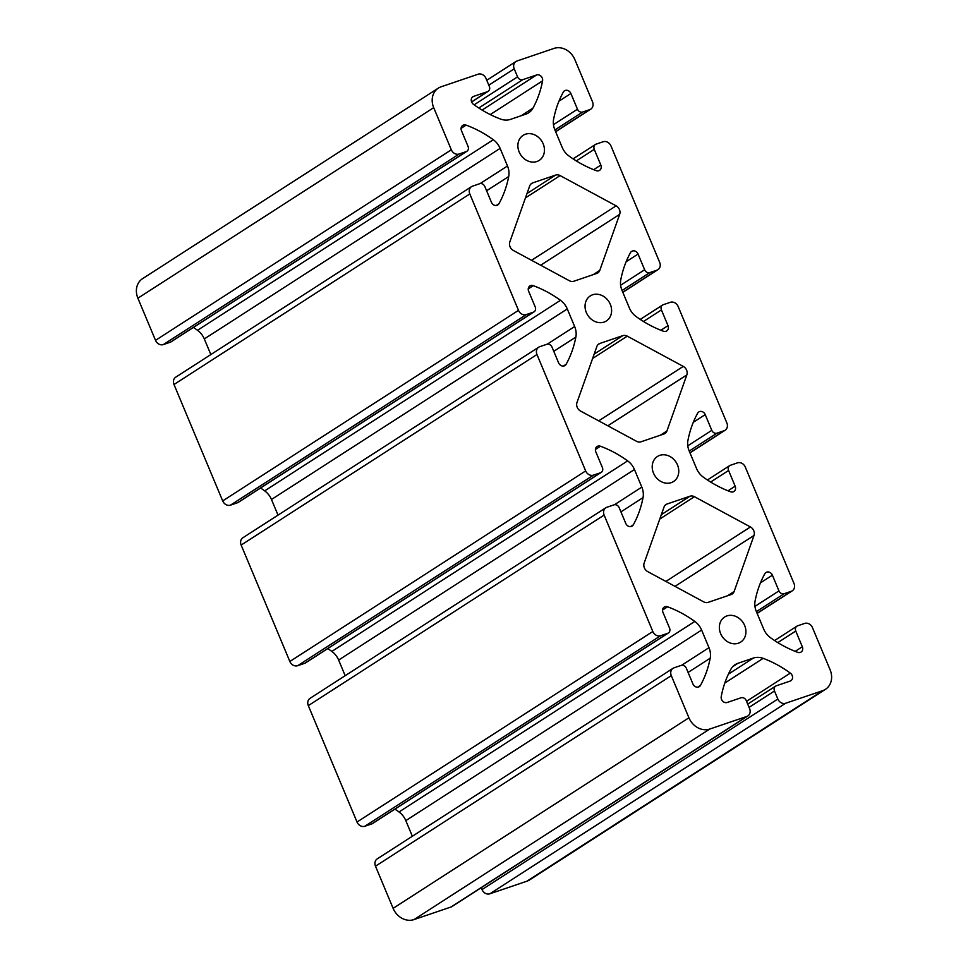 <?xml version="1.0" encoding="UTF-8"?>
<svg xmlns="http://www.w3.org/2000/svg" width="968" height="968" viewBox="0 0 968 968"><rect width="100%" height="100%" fill="white"/><g stroke="black" fill="none" stroke-linecap="round" stroke-linejoin="round"><path stroke-width="1.45" d="M536.865 161.523A14.883 12.572 -122.8 0 1 519.816 153.355A14.883 12.572 -122.8 0 1 523.095 135.363A14.883 12.572 -122.8 0 1 525.442 134.225A14.883 12.572 -122.8 0 1 542.504 142.405A14.883 12.572 -122.8 0 1 539.212 160.398A14.883 12.572 -122.8 0 1 536.865 161.523M604.032 322.09A14.883 12.572 -122.8 0 1 586.983 313.91A14.883 12.572 -122.8 0 1 590.262 295.93A14.883 12.572 -122.8 0 1 592.61 294.792A14.883 12.572 -122.8 0 1 609.671 302.972A14.883 12.572 -122.8 0 1 606.379 320.952A14.883 12.572 -122.8 0 1 604.032 322.09M671.199 482.657A14.883 12.572 -122.8 0 1 654.138 474.477A14.883 12.572 -122.8 0 1 657.429 456.497A14.883 12.572 -122.8 0 1 659.777 455.359A14.883 12.572 -122.8 0 1 676.826 463.527A14.883 12.572 -122.8 0 1 673.546 481.519A14.883 12.572 -122.8 0 1 671.199 482.657M738.366 643.212A14.883 12.572 -122.8 0 1 721.305 635.044A14.883 12.572 -122.8 0 1 724.584 617.052A14.883 12.572 -122.8 0 1 726.944 615.914A14.883 12.572 -122.8 0 1 743.993 624.094A14.883 12.572 -122.8 0 1 740.714 642.074A14.883 12.572 -122.8 0 1 738.366 643.212M689.954 496.221A6.57 5.542 -122.8 0 1 694.443 496.705L750.43 526.967A6.57 5.542 -122.8 0 1 753.999 535.473L734.107 591.533A6.57 5.542 -122.8 0 1 732.135 594.062A6.57 5.542 -122.8 0 1 731.094 594.558L708.177 602.35A6.57 5.542 -122.8 0 1 703.7 601.866L647.701 571.604A6.57 5.542 -122.8 0 1 644.144 563.098L664.036 507.05A6.57 5.542 -122.8 0 1 666.008 504.509A6.57 5.542 -122.8 0 1 667.037 504.013L689.954 496.221L661.338 514.661M622.787 335.654A6.57 5.542 -122.8 0 1 627.276 336.15L683.263 366.4A6.57 5.542 -122.8 0 1 686.832 374.918L666.94 430.966A6.57 5.542 -122.8 0 1 664.968 433.495A6.57 5.542 -122.8 0 1 663.927 434.003L641.01 441.795A6.57 5.542 -122.8 0 1 636.533 441.299L580.546 411.049A6.57 5.542 -122.8 0 1 576.976 402.531L596.869 346.483A6.57 5.542 -122.8 0 1 598.841 343.942A6.57 5.542 -122.8 0 1 599.882 343.446L622.787 335.654L594.17 354.094M555.632 175.087A6.57 5.542 -122.8 0 1 560.109 175.583L616.108 205.833A6.57 5.542 -122.8 0 1 619.665 214.351L599.773 270.399A6.57 5.542 -122.8 0 1 597.8 272.94A6.57 5.542 -122.8 0 1 596.772 273.436L573.855 281.228A6.57 5.542 -122.8 0 1 569.365 280.732L513.379 250.482A6.57 5.542 -122.8 0 1 509.809 241.964L529.702 185.917A6.57 5.542 -122.8 0 1 531.674 183.388A6.57 5.542 -122.8 0 1 532.715 182.879L555.632 175.087L527.003 193.527M747.853 715.945L452.056 906.496A6.57 5.542 -122.8 0 1 451.015 907.004L746.824 716.453A6.57 5.542 57.2 0 0 747.853 715.945A6.57 5.542 57.2 0 0 749.595 708.624L746.243 700.602A4.38 3.69 57.2 0 0 741.028 697.783L727.21 702.478A4.743 4.005 -122.8 0 1 722.793 701.255A4.743 4.005 -122.8 0 1 721.233 696.597A109.445 92.408 -122.8 0 1 730.828 669.348A17.509 14.786 -122.8 0 1 735.16 664.641A17.509 14.786 -122.8 0 1 737.918 663.31L753.406 658.046A17.509 14.786 -122.8 0 1 763.159 658.349A109.445 92.408 -122.8 0 1 790.324 673.111A4.743 4.005 -122.8 0 1 790.892 680.722A4.743 4.005 -122.8 0 1 790.142 681.085L776.324 685.792A4.38 3.69 57.2 0 0 775.634 686.118A4.38 3.69 57.2 0 0 774.473 690.995L777.836 699.029A6.57 5.542 57.2 0 0 785.641 703.252L489.844 893.803L526.894 881.207A17.509 14.786 57.2 0 0 529.665 879.876L825.474 689.313A17.509 14.786 -122.8 0 0 830.108 669.795L812.479 627.651A6.57 5.542 57.2 0 0 804.662 623.428L797.608 625.824A4.38 3.69 57.2 0 0 796.918 626.163A4.38 3.69 57.2 0 0 795.756 631.039L802.327 646.757A4.743 4.005 -122.8 0 1 801.08 652.045A4.743 4.005 -122.8 0 1 797.705 652.335A109.445 92.408 -122.8 0 1 770.492 637.706A17.509 14.786 -122.8 0 1 763.691 629.067L756.323 611.461A17.509 14.786 -122.8 0 1 755.1 600.934A109.445 92.408 -122.8 0 1 764.829 573.746A4.743 4.005 -122.8 0 1 765.99 572.487A4.743 4.005 -122.8 0 1 772.391 575.186L778.962 590.904A4.38 3.69 57.2 0 0 784.177 593.711L791.231 591.315A6.57 5.542 57.2 0 0 792.272 590.819A6.57 5.542 57.2 0 0 794.002 583.498L745.312 467.084A6.57 5.542 57.2 0 0 737.495 462.861L730.441 465.269A4.38 3.69 57.2 0 0 729.751 465.596A4.38 3.69 57.2 0 0 728.589 470.472L735.16 486.202A4.743 4.005 -122.8 0 1 733.913 491.49A4.743 4.005 -122.8 0 1 730.538 491.768A109.445 92.408 -122.8 0 1 703.325 477.139A17.509 14.786 -122.8 0 1 696.524 468.512L689.155 450.906A17.509 14.786 -122.8 0 1 687.945 440.367A109.445 92.408 -122.8 0 1 697.662 413.191A4.743 4.005 -122.8 0 1 698.823 411.932A4.743 4.005 -122.8 0 1 705.224 414.619L711.795 430.336A4.38 3.69 57.2 0 0 717.01 433.156L724.064 430.748A6.57 5.542 57.2 0 0 725.105 430.252A6.57 5.542 57.2 0 0 726.847 422.931L678.144 306.517A6.57 5.542 57.2 0 0 670.34 302.306L663.274 304.702A4.38 3.69 57.2 0 0 662.584 305.029A4.38 3.69 57.2 0 0 661.422 309.917L668.005 325.635A4.743 4.005 -122.8 0 1 666.746 330.923A4.743 4.005 -122.8 0 1 663.37 331.213A109.445 92.408 -122.8 0 1 636.158 316.584A17.509 14.786 -122.8 0 1 629.357 307.945L621.988 290.339A17.509 14.786 -122.8 0 1 620.778 279.812A109.445 92.408 -122.8 0 1 630.495 252.624A4.743 4.005 -122.8 0 1 631.668 251.365A4.743 4.005 -122.8 0 1 638.057 254.052L644.64 269.769A4.38 3.69 57.2 0 0 649.843 272.589L656.897 270.193A6.57 5.542 57.2 0 0 657.938 269.685A6.57 5.542 57.2 0 0 659.68 262.364L610.977 145.962A6.57 5.542 57.2 0 0 603.173 141.739L596.106 144.135A4.38 3.69 57.2 0 0 595.417 144.474A4.38 3.69 57.2 0 0 594.255 149.35L600.838 165.068A4.743 4.005 -122.8 0 1 599.579 170.356A4.743 4.005 -122.8 0 1 596.203 170.646A109.445 92.408 -122.8 0 1 568.99 156.017A17.509 14.786 -122.8 0 1 562.19 147.378L554.833 129.773A17.509 14.786 -122.8 0 1 553.611 119.245A109.445 92.408 -122.8 0 1 563.328 92.057A4.743 4.005 -122.8 0 1 564.501 90.798A4.743 4.005 -122.8 0 1 570.89 93.497L577.472 109.215A4.38 3.69 57.2 0 0 582.675 112.022L589.742 109.626A6.57 5.542 57.2 0 0 590.77 109.13A6.57 5.542 57.2 0 0 592.513 101.809L574.883 59.653A17.509 14.786 -122.8 0 0 554.047 48.4L516.985 60.996A6.57 5.542 57.2 0 0 515.944 61.504A6.57 5.542 57.2 0 0 514.214 68.825L517.565 76.847A4.38 3.69 57.2 0 0 522.78 79.666L536.599 74.96A4.743 4.005 -122.8 0 1 541.015 76.194A4.743 4.005 -122.8 0 1 542.576 80.852A109.445 92.408 -122.8 0 1 532.981 108.101A17.509 14.786 -122.8 0 1 528.649 112.808A17.509 14.786 -122.8 0 1 525.878 114.139L510.402 119.403A17.509 14.786 -122.8 0 1 500.65 119.088A109.445 92.408 -122.8 0 1 473.485 104.338A4.743 4.005 -122.8 0 1 472.916 96.715A4.743 4.005 -122.8 0 1 473.654 96.364L487.485 91.657A4.38 3.69 57.2 0 0 488.174 91.331A4.38 3.69 57.2 0 0 489.336 86.442L485.972 78.42A6.57 5.542 57.2 0 0 478.156 74.197L441.106 86.793A17.509 14.786 -122.8 0 0 438.335 88.124A17.509 14.786 -122.8 0 0 433.7 107.654L137.892 298.204L155.521 340.349L451.33 149.798L433.7 107.654M451.33 149.798A6.57 5.542 57.2 0 0 459.147 154.021L466.201 151.625A4.38 3.69 57.2 0 0 466.891 151.286A4.38 3.69 57.2 0 0 468.052 146.41L461.482 130.692A4.743 4.005 -122.8 0 1 462.728 125.392A4.743 4.005 -122.8 0 1 466.104 125.114A109.445 92.408 -122.8 0 1 493.317 139.743A17.509 14.786 -122.8 0 1 500.117 148.37L507.486 165.976A17.509 14.786 -122.8 0 1 508.708 176.515A109.445 92.408 -122.8 0 1 498.98 203.691A4.743 4.005 -122.8 0 1 497.818 204.95A4.743 4.005 -122.8 0 1 491.417 202.264L484.847 186.546A4.38 3.69 57.2 0 0 479.632 183.726L472.578 186.134A6.57 5.542 57.2 0 0 471.537 186.63A6.57 5.542 57.2 0 0 469.807 193.951L173.998 384.502A6.57 5.542 -122.8 0 1 175.728 377.181L471.537 186.63M518.497 310.365A6.57 5.542 57.2 0 0 526.314 314.588L533.368 312.18A4.38 3.69 57.2 0 0 534.058 311.853L238.249 502.404A4.38 3.69 -122.8 0 1 237.559 502.731L230.505 505.139A6.57 5.542 -122.8 0 1 222.688 500.916L518.497 310.365L469.807 193.951M534.058 311.853A4.38 3.69 57.2 0 0 535.219 306.965L528.637 291.247A4.743 4.005 -122.8 0 1 529.895 285.959A4.743 4.005 -122.8 0 1 533.271 285.669A109.445 92.408 -122.8 0 1 560.484 300.298A17.509 14.786 -122.8 0 1 567.284 308.937L574.653 326.543A17.509 14.786 -122.8 0 1 575.863 337.07A109.445 92.408 -122.8 0 1 566.147 364.258A4.743 4.005 -122.8 0 1 564.985 365.517A4.743 4.005 -122.8 0 1 558.584 362.831L552.014 347.113A4.38 3.69 57.2 0 0 546.799 344.293L539.745 346.689A6.57 5.542 57.2 0 0 538.704 347.197A6.57 5.542 57.2 0 0 536.962 354.518L241.153 545.069A6.57 5.542 -122.8 0 1 242.895 537.748L538.704 347.197M585.664 470.92A6.57 5.542 57.2 0 0 593.469 475.143L600.535 472.747A4.38 3.69 57.2 0 0 601.225 472.408L305.416 662.971A4.38 3.69 -122.8 0 1 304.726 663.298L297.66 665.694A6.57 5.542 -122.8 0 1 289.856 661.483L585.664 470.92L536.962 354.518M601.225 472.408A4.38 3.69 57.2 0 0 602.386 467.532L595.804 451.814A4.743 4.005 -122.8 0 1 597.062 446.526A4.743 4.005 -122.8 0 1 600.438 446.236A109.445 92.408 -122.8 0 1 627.651 460.865A17.509 14.786 -122.8 0 1 634.451 469.504L641.82 487.11A17.509 14.786 -122.8 0 1 643.03 497.637A109.445 92.408 -122.8 0 1 633.314 524.825A4.743 4.005 -122.8 0 1 632.14 526.084A4.743 4.005 -122.8 0 1 625.751 523.398L619.169 507.668A4.38 3.69 57.2 0 0 613.966 504.86L606.912 507.256A6.57 5.542 57.2 0 0 605.871 507.752A6.57 5.542 57.2 0 0 604.129 515.073L308.32 705.636A6.57 5.542 -122.8 0 1 310.062 698.315L605.871 507.752M652.819 631.487A6.57 5.542 57.2 0 0 660.636 635.71L667.702 633.314A4.38 3.69 57.2 0 0 668.392 632.975L372.583 823.526A4.38 3.69 -122.8 0 1 371.894 823.865L364.827 826.261A6.57 5.542 -122.8 0 1 357.023 822.038L652.819 631.487L604.129 515.073M668.392 632.975A4.38 3.69 57.2 0 0 669.553 628.099L662.971 612.369A4.743 4.005 -122.8 0 1 664.23 607.081A4.743 4.005 -122.8 0 1 667.605 606.803A109.445 92.408 -122.8 0 1 694.818 621.432A17.509 14.786 -122.8 0 1 701.619 630.059L708.975 647.665A17.509 14.786 -122.8 0 1 710.197 658.204A109.445 92.408 -122.8 0 1 700.469 685.38A4.743 4.005 -122.8 0 1 699.307 686.639A4.743 4.005 -122.8 0 1 692.919 683.952L686.336 668.235A4.38 3.69 57.2 0 0 681.133 665.415L674.067 667.823A6.57 5.542 57.2 0 0 673.038 668.319A6.57 5.542 57.2 0 0 671.296 675.64L375.487 866.191A6.57 5.542 -122.8 0 1 377.23 858.87L673.038 668.319M746.824 716.453L709.762 729.049A17.509 14.786 -122.8 0 1 688.926 717.784L671.296 675.64M825.474 689.313A17.509 14.786 -122.8 0 1 822.703 690.656L785.641 703.252M412.344 836.255L405.81 820.622A17.509 14.786 57.2 0 0 399.01 811.983A109.445 92.408 57.2 0 0 394.92 809.139M375.487 866.191L393.117 908.347A17.509 14.786 57.2 0 0 413.953 919.6L451.015 907.004M345.177 675.688L338.643 660.055A17.509 14.786 57.2 0 0 331.842 651.416A109.445 92.408 57.2 0 0 327.753 648.584M308.32 705.636L357.023 822.038M278.022 515.121L271.476 499.488A17.509 14.786 57.2 0 0 264.675 490.861A109.445 92.408 57.2 0 0 260.586 488.017M241.153 545.069L289.856 661.483M210.855 354.566L204.308 338.933A17.509 14.786 57.2 0 0 197.508 330.294A109.445 92.408 57.2 0 0 193.418 327.45M466.891 151.286L171.082 341.837A4.38 3.69 -122.8 0 1 170.392 342.176L163.338 344.572A6.57 5.542 -122.8 0 1 155.521 340.349M173.998 384.502L222.688 500.916M489.844 893.803A6.57 5.542 -122.8 0 1 482.028 889.58L481.241 887.704M438.335 88.124L142.526 278.687A17.509 14.786 57.2 0 0 137.892 298.204M694.443 496.705L659.777 519.042M667.037 504.013L665.125 505.248M734.107 591.533L727.476 595.792M753.999 535.473L675.011 586.354M750.43 526.967L665.875 581.429M627.276 336.15L592.61 358.475M599.882 343.446L597.958 344.681M666.94 430.966L660.321 435.225M686.832 374.918L607.844 425.799M683.263 366.4L598.72 420.862M560.109 175.583L525.455 197.908M532.715 182.879L530.791 184.126M599.773 270.399L593.154 274.67M619.665 214.351L540.676 265.232M616.108 205.833L531.553 260.307M791.231 591.315L757.097 613.301M784.177 593.711L756.383 611.619M778.962 590.904L754.955 606.367M772.391 575.186L760.473 582.857M802.327 646.757L795.176 651.367M795.756 631.039L777.8 642.607M724.064 430.748L689.93 452.746M717.01 433.156L689.216 451.052M711.795 430.336L687.788 445.8M705.224 414.619L693.306 422.29M735.16 486.202L728.009 490.8M728.589 470.472L710.633 482.04M656.897 270.193L622.763 292.179M649.843 272.589L622.061 290.485M644.64 269.769L620.621 285.245M638.057 254.052L626.139 261.735M668.005 325.635L660.854 330.245M661.422 309.917L643.466 321.485M589.742 109.626L555.596 131.612M582.675 112.022L554.894 129.93M577.472 109.215L553.454 124.678M570.89 93.497L558.972 101.168M600.838 165.068L593.686 169.678M594.255 149.35L576.311 160.918M700.469 685.38L697.686 687.183M710.197 658.204L688.091 672.433M708.975 647.665L681.617 665.294M701.619 630.059L405.81 820.622M694.818 621.432L399.01 811.983M667.605 606.803L662.572 610.034M667.702 633.314L371.894 823.865M660.636 635.71L364.827 826.261M688.926 717.784L393.117 908.347M633.314 524.825L630.519 526.616M643.03 497.637L620.936 511.878M641.82 487.11L614.45 504.739M634.451 469.504L338.643 660.055M627.651 460.865L331.842 651.416M600.438 446.236L595.405 449.479M600.535 472.747L304.726 663.298M593.469 475.143L297.66 665.694M566.147 364.258L563.352 366.061M575.863 337.07L553.769 351.311M574.653 326.543L547.283 344.172M567.284 308.937L271.476 499.488M560.484 300.298L264.675 490.861M533.271 285.669L528.25 288.912M533.368 312.18L237.559 502.731M526.314 314.588L230.505 505.139M498.98 203.691L496.185 205.494M508.708 176.515L486.601 190.744M507.486 165.976L480.116 183.605M500.117 148.37L204.308 338.933M493.317 139.743L197.508 330.294M466.104 125.114L461.083 128.345M466.201 151.625L170.392 342.176M459.147 154.021L163.338 344.572M487.485 91.657L471.61 101.882M473.654 96.364L472.275 97.248M532.981 108.101L521.074 115.773M542.576 80.852L490.244 114.563M536.599 74.96L482.088 110.074M522.78 79.666L478.785 108.005M517.565 76.847L474.151 104.822M514.214 68.825L488.804 85.184M777.836 699.029L482.028 889.58M774.473 690.995L749.075 707.366M790.324 673.111L746.534 701.316M763.159 658.349L724.79 683.069M753.406 658.046L728.396 674.151M737.918 663.31L732.8 666.613M822.703 690.656L526.894 881.207M709.762 729.049L413.953 919.6M774.582 640.55L796.918 626.163M757.145 613.434L792.272 590.819M707.414 479.983L729.751 465.596M689.978 452.879L725.105 430.252M640.247 319.416L662.584 305.029M622.823 292.312L657.938 269.685M573.08 158.861L595.417 144.474M555.656 131.745L590.77 109.13M471.646 101.979L488.174 91.331M486.759 80.296L515.944 61.504M747.707 704.111L775.634 686.118"/></g></svg>
